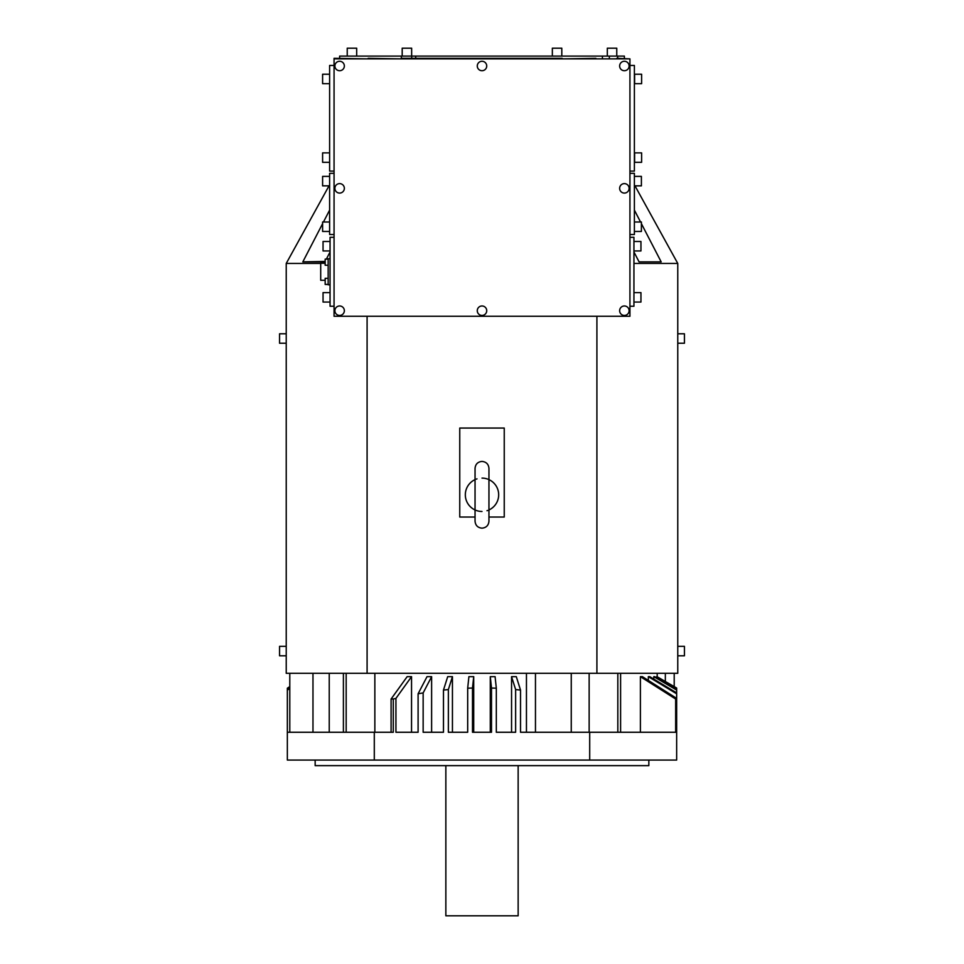 <?xml version="1.0" encoding="UTF-8"?>
<svg xmlns="http://www.w3.org/2000/svg" width="964" height="964" viewBox="0 0 964 964"><rect width="100%" height="100%" fill="white"/><g stroke="black" fill="none" stroke-linecap="round" stroke-linejoin="round"><path stroke-width="1.45" d="M329.013 185.847L286.236 263.437L286.236 673.318L677.764 673.318L677.764 263.437L633.938 263.437M368.115 58.876L334.062 58.322L334.062 316.264L629.938 316.264L629.938 58.876L334.062 58.876M634.987 185.847L677.764 263.437M634.384 210.116L640.542 222.009M641.397 223.66L661.171 261.871L639.072 261.871L633.938 251.966M639.072 261.871L661.171 261.871M616.779 58.876L595.885 58.876M595.885 58.322L562.157 58.876M596.909 316.264L596.909 673.318M367.091 316.264L367.091 673.318M320.711 263.437L286.236 263.437M330.062 251.966L326.362 259.111M325.169 261.425L302.829 261.871L322.603 223.66M323.458 222.009L329.616 210.116M302.829 261.871L324.928 261.871M401.843 58.876L368.115 58.322M562.157 58.322L401.843 58.322M629.938 58.876L616.779 58.322M624.371 58.322L624.371 56.093L339.629 56.093L339.629 58.322M602.428 56.093L602.428 58.322M415.689 56.093L415.689 58.322M411.652 56.093L411.652 48.2L402.193 48.2L402.193 56.093M356.68 56.093L356.68 48.2L347.233 48.2L347.233 56.093M552.348 56.093L552.348 48.2L561.807 48.2L561.807 56.093M616.767 56.093L616.767 48.2L607.32 48.2L607.32 56.093M475.047 517.041L459.756 517.041L459.756 428.052L504.244 428.052L504.244 517.041L488.953 517.041M487.001 510.703A16.689 16.689 0 0 0 487.76 510.45M488.941 479.614A16.689 16.689 0 0 0 482 478.108M476.999 478.879A16.689 16.689 0 0 0 476.24 479.132M475.047 479.626L475.047 479.626A16.689 16.689 0 0 0 475.047 509.956L475.047 509.956A16.689 16.689 0 0 0 482 511.474M488.953 479.626L488.953 479.626A16.689 16.689 0 0 1 488.953 509.956L488.953 509.956M334.062 171.11L329.616 171.11L329.616 65.444L334.062 65.444M329.616 74.228L322.603 74.228L322.603 83.675L329.616 83.675M329.616 152.878L322.603 152.878L322.603 162.326L329.616 162.326M334.062 234.517L329.616 234.517L329.616 173.339L334.062 173.339M329.616 176.388L322.603 176.388L322.603 185.847L329.616 185.847M329.616 222.009L322.603 222.009L322.603 231.456L329.616 231.456M334.062 306.251L330.062 306.251L330.062 237.289L334.062 237.289M330.062 241.482L323.048 241.482L323.048 250.941L330.062 250.941M330.062 292.61L323.048 292.61L323.048 302.057L330.062 302.057M330.062 284.79L328.17 284.79L328.17 258.762L330.062 258.762M325.169 263.268L320.711 263.268L320.711 280.283L325.169 280.283M328.17 284.428L325.169 284.428L325.169 278.319L328.17 278.319M328.17 259.111L325.169 259.111L325.169 265.233L328.17 265.233M624.371 61.274A4.724 4.724 0 0 1 629.106 65.998A4.724 4.724 0 0 1 624.371 70.721A4.724 4.724 0 0 1 619.647 65.998A4.724 4.724 0 0 1 624.371 61.274M624.371 183.618A4.724 4.724 0 0 1 629.106 188.354A4.724 4.724 0 0 1 624.371 193.077A4.724 4.724 0 0 1 619.647 188.354A4.724 4.724 0 0 1 624.371 183.618M624.371 305.974A4.724 4.724 0 0 1 629.106 310.709A4.724 4.724 0 0 1 624.371 315.433A4.724 4.724 0 0 1 619.647 310.709A4.724 4.724 0 0 1 624.371 305.974M482 315.433A4.724 4.724 0 0 1 477.276 310.709A4.724 4.724 0 0 1 482 305.974A4.724 4.724 0 0 1 486.724 310.709A4.724 4.724 0 0 1 482 315.433M339.629 305.974A4.724 4.724 0 0 1 344.353 310.709A4.724 4.724 0 0 1 339.629 315.433A4.724 4.724 0 0 1 334.894 310.709A4.724 4.724 0 0 1 339.629 305.974M339.629 183.618A4.724 4.724 0 0 1 344.353 188.354A4.724 4.724 0 0 1 339.629 193.077A4.724 4.724 0 0 1 334.894 188.354A4.724 4.724 0 0 1 339.629 183.618M339.629 61.274A4.724 4.724 0 0 1 344.353 65.998A4.724 4.724 0 0 1 339.629 70.721A4.724 4.724 0 0 1 334.894 65.998A4.724 4.724 0 0 1 339.629 61.274M482 61.274A4.724 4.724 0 0 1 486.724 65.998A4.724 4.724 0 0 1 482 70.721A4.724 4.724 0 0 1 477.276 65.998A4.724 4.724 0 0 1 482 61.274M629.938 65.444L634.384 65.444L634.384 171.11L629.938 171.11M629.938 173.339L634.384 173.339L634.384 234.517L629.938 234.517M634.384 185.847L641.397 185.847L641.397 176.388L634.384 176.388M634.384 231.456L641.397 231.456L641.397 222.009L634.384 222.009M629.938 237.289L633.938 237.289L633.938 306.251L629.938 306.251M633.938 250.941L640.952 250.941L640.952 241.482L633.938 241.482M633.938 302.057L640.952 302.057L640.952 292.61L633.938 292.61M677.764 343.244L684.44 343.244L684.44 333.785L677.764 333.785M677.764 655.797L684.44 655.797L684.44 646.338L677.764 646.338M286.236 333.785L279.56 333.785L279.56 343.244L286.236 343.244M286.236 646.338L279.56 646.338L279.56 655.797L286.236 655.797M329.23 673.318L329.23 732.266M343.401 732.266L343.401 673.318M346.172 732.266L346.172 673.318M418.099 693.791L427.028 676.656L431.619 676.656L431.619 732.266L443.476 732.266L423.148 732.266L423.148 692.911L418.099 693.791L418.099 732.266L411.544 732.266L411.544 676.656L407.169 676.656L391.095 699.021L391.095 732.266L374.851 732.266L374.851 673.318M443.476 690.067L447.706 676.656L452.441 676.656L452.441 732.266L467.685 732.266L448.368 732.266L448.368 689.561L443.476 690.067L443.476 732.266M526.452 673.318L526.452 732.266L520.524 732.266L520.524 690.067L515.632 689.561L515.632 732.266L496.315 732.266L496.315 688.2L491.495 688.031L491.495 732.266L472.505 732.266L472.505 688.031L467.685 688.2L468.902 676.656L473.71 676.656L473.71 732.266M490.29 732.266L490.29 676.656L495.098 676.656L496.315 688.2M496.315 732.266L511.559 732.266L511.559 676.656L516.294 676.656L520.524 690.067M589.149 732.266L589.149 673.318M617.828 732.266L617.828 673.318M620.599 673.318L620.599 732.266M640.397 732.266L640.397 676.656L642.398 676.656L676.656 698.382L676.656 732.266L589.703 732.266L589.703 760.078L374.297 760.078L374.297 732.266L393.288 732.266L393.288 699.008L395.939 698.382L395.939 732.266L418.099 732.266M648.338 680.427L648.338 676.656L649.784 676.656L676.656 692.911L676.656 698.382L676.656 693.465M676.656 688.139L676.656 689.561L654.677 676.656L653.797 676.656L653.797 679.078M676.656 689.923L676.656 692.911L676.656 688.031L656.99 676.656L656.701 677.837M374.297 732.266L287.344 732.266L287.344 689.561L289.79 688.127M289.79 688.633L287.344 690.067M289.79 686.778L287.344 688.2L287.344 760.078L374.297 760.078M287.344 688.2L289.79 686.609L287.344 688.2M589.703 760.078L676.656 760.078L676.656 699.008L675.656 699.021L675.656 732.266M467.685 688.2L467.685 732.266M520.524 732.266L589.703 732.266M491.495 688.031L490.29 676.656M473.71 676.656L472.505 688.031M452.441 676.656L448.368 689.561M431.619 676.656L423.148 692.911M411.544 676.656L395.939 698.382M391.095 699.021L393.288 699.008M515.632 689.561L511.559 676.656M653.797 676.656L676.656 690.067L676.656 692.911M676.656 689.561L676.656 732.242M668.329 683.211L657.183 676.764L657.183 673.318M676.656 688.2L656.701 676.656M676.656 693.791L648.338 676.656M675.656 699.021L640.397 676.656M315.156 760.078L315.156 765.633L648.844 765.633L648.844 760.078M518.15 765.633L518.15 915.8L445.85 915.8L445.85 765.633M641.614 83.675L641.614 74.228L634.613 74.228L634.613 83.675L641.614 83.675M641.614 162.326L641.614 152.878L634.613 152.878L634.613 162.326L641.614 162.326M609.344 56.093L609.344 58.322M411.688 56.093L411.688 58.322M535.466 732.266L535.466 673.318M665.341 681.488L665.341 673.318M312.975 732.266L312.975 673.318M617.683 58.322L617.683 56.093M401.313 58.322L401.313 56.093M475.047 521.211L475.047 521.211C475.457 525.428 477.783 527.754 482 528.164C486.218 527.754 488.543 525.428 488.953 521.211L488.953 468.371C488.543 464.154 486.218 461.84 482 461.419C477.783 461.84 475.457 464.154 475.047 468.371L475.047 521.211M571.254 732.266L571.254 673.318M674.21 686.609L674.21 673.318M289.79 732.266L289.79 673.318"/></g></svg>
